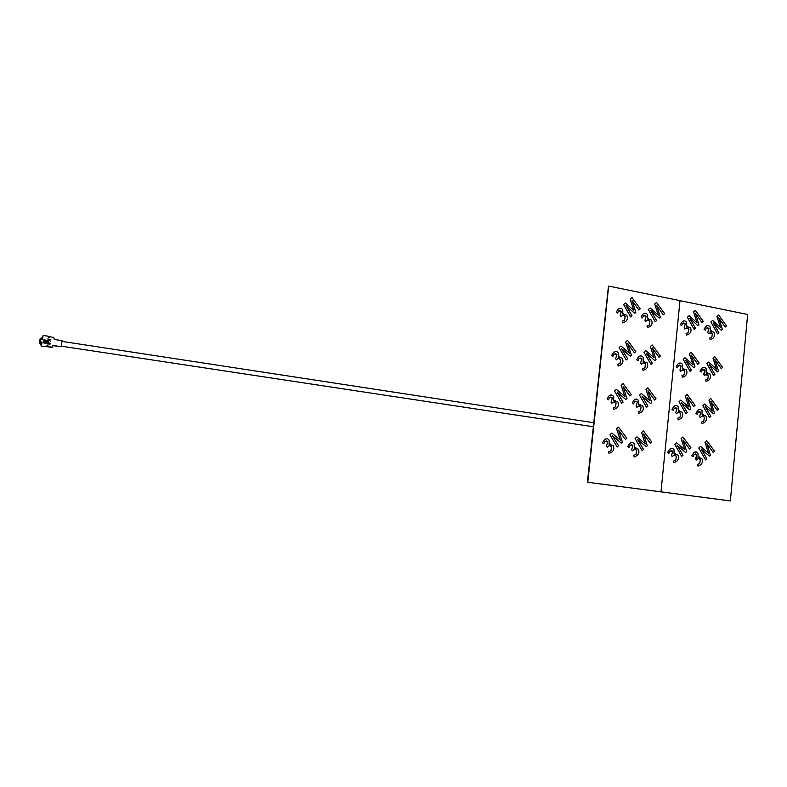 <?xml version="1.0" encoding="UTF-8"?>
<svg xmlns="http://www.w3.org/2000/svg" width="787" height="787" viewBox="0 0 787 787"><rect width="100%" height="100%" fill="white"/><g stroke="black" fill="none" stroke-linecap="round" stroke-linejoin="round"><path stroke-width="1.18" d="M630.958 348.129L634.401 352.822L635.827 351.582L627.534 340.368L625.655 341.971L629.374 353.255L620.973 346.024L619.113 347.628L626.196 359.964L627.593 358.754L621.523 348.611L630.279 356.236L631.41 355.262L627.583 343.378L630.967 348.12M587.407 482.244L608.459 286.124L587.407 482.244L730.11 500.896L587.564 482.254L608.538 286.114L587.564 482.254L730.198 500.906L587.633 482.264L608.666 286.084L587.771 482.274L730.356 500.916L747.65 314.475L608.666 286.084M618.228 366.073L617.706 364.381L618.228 366.073L621.081 364.706C623.088 362.935 623.471 360.79 622.242 358.272L619.182 356.845L618.297 357.19L618.248 352.832C616.831 351.1 615.286 350.943 613.634 352.34L611.725 355.301L612.965 356.285L614.224 354.042L616.91 354.445L615.641 358.685L616.388 359.807L617.057 359.236C618.336 358.144 619.536 358.252 620.658 359.551L620.097 363.358L617.726 364.391M651.705 441.92L643.451 430.942L641.602 432.624L645.271 443.858L636.939 436.854L635.099 438.526L642.153 450.676L643.53 449.407L637.539 439.402L646.206 446.79L647.317 445.776L643.54 433.932L650.288 443.219L651.705 441.92M643.53 433.942L650.278 443.209M641.366 393.539L639.546 395.163L646.56 407.341L647.927 406.112L641.966 396.068L650.583 403.544L651.685 402.56L647.937 390.736L654.636 400.071L656.053 398.802L647.839 387.765L646.009 389.398L649.659 400.622L641.375 393.53L639.526 395.163L646.56 407.341M645.753 350.559L643.943 352.153L650.928 364.361L652.285 363.171L646.314 353.127L654.932 360.662L656.024 359.698L652.295 347.893L658.965 357.278L660.362 356.039L652.197 344.942L650.357 346.536L654.046 357.711L645.773 350.559L643.933 352.153L650.918 364.361M652.187 344.952L650.357 346.536L653.997 357.731M664.631 313.629L656.515 302.464L654.705 304.018L658.355 315.184L650.131 307.943L648.321 309.498L655.256 321.745L656.614 320.575L650.711 310.472L659.24 318.135L660.323 317.2L656.614 305.405L663.244 314.839L664.631 313.629M656.506 302.474L654.686 304.028L658.316 315.203M620.333 440.159L611.853 433.086L609.974 434.778L617.146 447.036L618.552 445.767L612.414 435.693L621.277 443.12L622.409 442.107L618.582 430.155L625.439 439.53L626.885 438.221L618.493 427.134L616.614 428.826L620.333 440.159M618.484 427.144L616.595 428.826L620.323 440.159M626.924 398.507L623.127 386.565L629.944 395.999L631.381 394.72L623.029 383.564L621.159 385.217L624.898 396.51L616.437 389.378L614.558 391.021L621.7 403.318L623.088 402.078L617.028 391.936L625.803 399.501L626.924 398.507M623.019 383.574L621.14 385.217L624.858 396.53M615.277 353.52L616.9 354.445L615.631 358.685L616.388 359.797M619.438 356.796L618.297 357.19M613.742 400.662L613.693 396.274L611.007 394.867L609.049 395.861L607.121 398.871L608.381 399.835L609.65 397.553L612.345 397.917L611.066 402.206L611.824 403.328L612.483 402.737C613.781 401.616 614.991 401.704 616.113 402.993L615.542 406.84L613.162 407.912L613.663 409.604L616.536 408.178C618.562 406.367 618.946 404.203 617.706 401.685L613.742 400.662M611.204 394.848L609.04 395.861L607.111 398.871L608.371 399.826M609.148 444.498L609.099 440.081C607.662 438.379 606.098 438.261 604.426 439.736L602.488 442.806L603.747 443.76L605.026 441.438L607.741 441.763L606.462 446.101L607.21 447.213L607.879 446.603C609.187 445.462 610.397 445.531 611.529 446.809L610.958 450.685L608.558 451.797L609.069 453.499L611.961 452.013C613.988 450.154 614.381 447.97 613.132 445.462L609.148 444.498L610.771 444.035M602.488 442.806L603.737 443.76M647.534 318.902L647.485 314.603C646.088 312.892 644.592 312.705 642.979 314.062L641.12 316.954L642.34 317.938L643.559 315.744L646.176 316.187L644.947 320.339L645.674 321.45L646.324 320.899C647.573 319.847 648.744 319.965 649.836 321.263L649.295 325.001L646.983 325.975L647.485 327.648L650.269 326.339C652.226 324.628 652.59 322.522 651.38 320.024L647.534 318.902L648.508 318.548M644.73 313.167L642.959 314.062L641.1 316.954L642.32 317.928M643.166 361.636L643.107 357.308C641.71 355.606 640.195 355.449 638.582 356.836L636.703 359.777L637.932 360.741L639.162 358.518L641.798 358.921L640.559 363.122L641.287 364.233L641.936 363.653C643.205 362.581 644.376 362.679 645.478 363.968L644.927 367.745L642.605 368.759L643.107 370.431L645.901 369.073C647.868 367.322 648.242 365.198 647.032 362.699L643.166 361.636L644.317 361.243M640.205 358.006L641.779 358.921L640.539 363.122L641.287 364.224M634.725 401.645L635.788 401.114L637.372 402.009L636.132 406.259L636.87 407.361L637.519 406.781C638.788 405.669 639.969 405.758 641.08 407.027L640.529 410.834L638.188 411.896L638.69 413.578L641.503 412.162C643.481 410.361 643.864 408.217 642.635 405.728L638.749 404.725L638.69 400.367L636.103 398.97L634.125 399.963L632.256 402.954L633.486 403.908L634.725 401.645M635.876 401.104L637.362 402.009L636.112 406.259L636.86 407.351M636.28 398.96L634.125 399.963L632.236 402.954L633.476 403.898M639.339 405.994L641.061 407.027L640.51 410.834L638.168 411.906L638.69 413.578M587.771 482.274L660.982 491.845L679.998 300.654L660.982 491.845L730.356 500.916M635.916 447.705L634.292 448.157L634.243 443.779C632.837 442.097 631.302 441.989 629.669 443.455L627.751 446.495L628.99 447.429M635.04 449.436L636.624 450.449L636.073 454.296L633.712 455.398L634.224 457.08L637.067 455.604C639.064 453.765 639.438 451.6 638.208 449.111L634.283 448.137M631.528 444.566L632.905 445.452L631.646 449.751L632.394 450.853L633.063 450.253C634.342 449.121 635.532 449.18 636.644 450.449L636.083 454.296L633.732 455.398L634.233 457.08M631.981 442.402L629.649 443.455L627.76 446.495L629.01 447.439L630.249 445.137L632.915 445.452L631.666 449.751L632.404 450.853M640.136 404.282L638.749 404.715M642.605 368.759L643.107 370.431M643.55 362.915L645.458 363.968L644.917 367.745L642.684 368.749M637.913 360.741L636.683 359.777L638.562 356.836L640.52 355.881M646.983 325.975L647.731 327.618M647.721 320.211L649.826 321.263L649.285 325.001L647.229 325.956M645.665 321.45L644.937 320.339L646.166 316.187L644.504 315.262M609.886 445.776L611.509 446.809L610.938 450.685L608.538 451.797L609.069 453.499M607.2 447.213L606.443 446.101L607.731 441.763L606.315 440.868M606.777 438.674L604.416 439.736L602.468 442.806M615.129 400.229L613.742 400.652M613.653 409.604L613.142 407.912L615.532 406.84L616.093 402.993L614.313 401.95M611.804 403.328L611.056 402.206L612.335 397.927L610.81 397.012M618.661 358.488L620.638 359.551L620.077 363.358L617.844 364.371M612.955 356.285L611.706 355.301L613.624 352.35L615.591 351.386M623.766 313.738L622.802 314.062L622.773 309.753C621.356 308.012 619.831 307.825 618.179 309.193L616.26 312.105L617.51 313.098L618.769 310.885L621.435 311.337L620.166 315.528L620.913 316.649M622.251 321.214L623.038 322.877M622.97 315.41L625.144 316.472L624.593 320.24L622.527 321.194M619.713 310.403L621.425 311.337L620.186 315.528L620.923 316.649L621.582 316.089C622.861 315.036 624.052 315.154 625.163 316.463L624.603 320.24L622.242 321.214L622.753 322.906L625.586 321.588C627.583 319.876 627.967 317.751 626.737 315.223L622.822 314.082M619.93 308.297L618.169 309.193L616.28 312.105L617.52 313.098M631.981 297.525L630.131 299.09L633.801 310.373M632.069 300.496L638.828 309.999M634.725 313.334L629.994 309.271L634.745 313.334L635.847 312.39L632.05 300.516L638.828 310.009L640.244 308.799L631.991 297.516L630.141 299.08L633.85 310.353L625.478 303.034L623.609 304.599L630.672 316.964L632.059 315.794L626.029 305.622L629.994 309.271L626.068 305.582M625.468 303.044L623.629 304.599L630.682 316.964M627.613 343.358L634.401 352.822M620.963 346.034L619.103 347.628L626.206 359.964M629.925 395.999L623.117 386.574M625.793 399.501L617.018 391.946M616.428 389.378L614.549 391.021L621.691 403.308M625.429 439.53L618.572 430.164M621.268 443.12L612.443 435.664M617.136 447.036L609.955 434.778L611.843 433.086M663.225 314.839L656.604 305.415M659.221 318.135L650.701 310.481M650.121 307.953L648.301 309.498L655.256 321.735M652.285 347.903L658.955 357.268M654.912 360.662L646.343 353.097M647.829 387.775L645.989 389.398L649.649 400.613M647.927 390.745L654.636 400.062M641.956 396.077L650.583 403.544M643.441 430.951L641.592 432.624L645.261 443.848M646.196 446.79L637.529 439.412M642.143 450.666L635.079 438.526L636.939 436.864M621.523 348.611L630.298 356.236M627.534 340.368L625.665 341.971L629.354 353.284M706.687 440.612L704.926 442.245L708.477 453.204L700.519 446.396L698.767 448.039L705.526 459.874L706.834 458.644L701.089 448.885L709.372 456.067L710.425 455.073L706.795 443.524L713.248 452.574L714.596 451.295L706.696 440.602L704.936 442.245L708.467 453.194M706.785 443.534L713.248 452.574M718.58 409.161L710.72 398.399L708.979 400.012L712.501 410.952L704.581 404.056L702.84 405.659L709.569 417.533L710.868 416.323L705.152 406.535L713.396 413.814L714.439 412.841L710.828 401.311L717.242 410.401L718.58 409.161M704.572 404.065L702.83 405.659L709.559 417.533M726.47 325.887L718.698 315.016L716.967 316.541L720.459 327.461L712.629 320.398L710.907 321.922L717.567 333.865L718.846 332.714L713.15 322.896L721.345 330.314L722.377 329.389L718.797 317.889L725.152 327.077L726.47 325.887M721.325 330.314L713.179 322.877M684.346 407.627L681.394 402.6L689.776 409.948L690.838 408.974L687.179 397.337L693.701 406.515L695.069 405.266L687.081 394.405L685.3 396.018L688.871 407.066L680.814 400.101L679.043 401.714L685.88 413.696L687.199 412.486L684.346 407.627M681.385 402.61L689.766 409.948M699.161 363.102L691.212 352.183L689.442 353.757L693.032 364.765L684.985 357.741L683.224 359.315L690.022 371.326L691.34 370.146L685.556 360.23L693.898 367.677L694.951 366.722L691.311 355.094L697.803 364.322L699.161 363.102M691.212 352.183L689.422 353.757L692.983 364.784M703.214 321.283L695.305 310.294L693.554 311.839L697.085 322.857L689.117 315.715L687.366 317.25L694.134 329.31L695.442 328.149L689.687 318.204L697.99 325.729L699.033 324.805L695.403 313.196L701.866 322.473L703.214 321.283M695.305 310.294L693.534 311.839L697.075 322.847M686.618 326.497L686.569 322.296C685.211 320.604 683.755 320.427 682.201 321.765L680.391 324.618L681.581 325.582L682.762 323.418L685.31 323.851L684.119 327.943L684.828 329.045L685.457 328.494L688.871 328.848L688.35 332.537L686.107 333.501L686.598 335.144L689.294 333.845C691.193 332.153 691.547 330.078 690.366 327.618L686.628 326.526L687.612 326.172M686.874 327.805L688.851 328.848L688.34 332.537L686.313 333.481M686.107 333.501L686.785 335.124M676.21 366.84L677.4 367.795L678.591 365.601L681.149 365.985L679.958 370.126L680.666 371.218L682.693 369.949L684.729 370.952L684.208 374.671L681.955 375.684L682.437 377.337L685.152 375.979C687.061 374.248 687.425 372.153 686.234 369.693L682.477 368.66L682.418 364.401C681.05 362.718 679.594 362.561 678.02 363.938L676.21 366.84L677.4 367.795M684.729 370.952L684.188 374.671L681.936 375.684L682.437 377.337M682.9 369.92L684.71 370.952M678.896 412.388L680.539 413.411L680.027 417.159L677.745 418.212L678.237 419.865L680.981 418.458C682.9 416.687 683.264 414.572 682.063 412.113L678.296 411.139L678.227 406.849C676.859 405.177 675.384 405.049 673.81 406.466L671.98 409.407L673.17 410.342M675.521 407.577L676.938 408.463L675.738 412.654L676.456 413.746L677.105 413.165C678.335 412.073 679.486 412.152 680.558 413.411L680.017 417.159L677.764 418.212L678.256 419.865M706.175 372.89L706.106 368.67C704.768 367.008 703.332 366.86 701.788 368.227L700.017 371.1L701.187 372.044L702.348 369.86L704.867 370.244L703.696 374.356L704.404 375.438L705.014 374.878L708.389 375.163L707.877 378.852L705.664 379.855L706.146 381.488L708.812 380.151C710.681 378.429 711.035 376.353 709.864 373.914L706.175 372.89L707.346 372.497M704.296 373.815L703.686 374.356L704.395 375.429M695.403 453.951L696.692 454.817L695.521 459.018L696.239 460.09L696.869 459.5C698.079 458.388 699.21 458.447 700.273 459.677L699.761 463.435L697.518 464.527L698.01 466.17L700.705 464.714C702.594 462.913 702.948 460.798 701.768 458.368L698.039 457.454L697.971 453.174C696.623 451.541 695.167 451.433 693.603 452.869L691.812 455.85L692.993 456.765L694.173 454.512L696.711 454.817L696.121 458.457M696.131 458.457L695.531 459.018L696.239 460.08M698.758 458.693L700.263 459.677L699.741 463.435L697.508 464.527L698.01 466.16M699.604 457.001L698.03 457.444M695.826 451.836L693.593 452.869L691.793 455.85L692.983 456.755M703.499 414.572L702.102 414.975L702.053 410.755C700.715 409.102 699.259 408.974 697.715 410.381L695.924 413.303L697.085 414.228L698.276 412.014L700.804 412.358L699.613 416.51L700.322 417.592L700.961 417.012C702.161 415.93 703.293 416.008 704.345 417.248L703.834 420.976L701.591 422.019L702.083 423.652L704.778 422.265C706.657 420.494 707.001 418.399 705.831 415.969L702.122 415.005M702.732 416.244L704.335 417.248L703.824 420.976L701.611 422.019L702.093 423.652M699.407 411.483L700.784 412.358L699.633 416.51L700.341 417.592M699.791 409.378L697.695 410.381L695.915 413.303L697.105 414.228M706.136 381.488L705.654 379.855L707.867 378.852L708.369 375.163L706.618 374.14M703.381 369.349L704.847 370.244L704.276 373.815M701.168 372.044L699.997 371.1L701.778 368.227L703.706 367.273M711.192 330.766L710.189 331.12M710.464 332.38L712.383 333.413L711.881 337.072L709.677 338.036L710.327 339.65M707.336 327.569L708.871 328.474L707.739 332.527L708.428 333.619L709.048 333.068L712.392 333.413L711.891 337.072L709.874 338.017M707.582 325.523L705.821 326.418L704.05 329.241L705.231 330.196L706.392 328.051L708.89 328.464L707.72 332.537L708.428 333.609M705.221 330.196L704.05 329.241L705.831 326.408C707.365 325.08 708.792 325.247 710.13 326.92L710.199 331.12L713.858 332.203C715.029 334.632 714.675 336.698 712.825 338.371L710.169 339.659L709.697 338.036M675.659 453.499L674.056 453.932L674.006 449.643C672.629 447.99 671.154 447.882 669.56 449.328L667.71 452.328L668.92 453.243M674.803 455.211L676.328 456.204L675.797 460.002L673.515 461.093L674.016 462.746L676.771 461.29C678.709 459.47 679.073 457.336 677.863 454.886L674.075 453.961M671.38 450.43L672.708 451.295L671.498 455.535L672.226 456.617L672.875 456.027C674.115 454.906 675.266 454.965 676.348 456.214L675.817 460.002L673.534 461.093L674.026 462.746M671.823 448.285L669.55 449.328L667.73 452.328L668.93 453.253L670.14 450.99L672.728 451.295L671.518 455.535L672.236 456.617M679.673 410.706L678.286 411.129M675.905 405.462L673.79 406.466L671.97 409.407L673.17 410.352L674.38 408.119L676.958 408.463L675.758 412.654L676.466 413.736M683.647 368.257L682.477 368.65M680.657 371.218L679.938 370.126L681.129 365.985L679.624 365.089M679.948 362.994L678.001 363.948L676.19 366.84M683.706 322.936L685.29 323.851L684.11 327.943L684.828 329.035M683.952 320.87L682.181 321.775L680.381 324.618L681.572 325.572M701.847 322.473L695.393 313.206M697.971 325.739L689.678 318.214M694.114 329.31L687.346 317.259L689.107 315.715M697.784 364.322L691.301 355.104M693.878 367.677L685.546 360.239M690.002 371.336L683.205 359.315L684.965 357.741M687.071 394.415L685.28 396.018L688.861 407.056M687.169 397.346L693.691 406.505M680.804 400.111L679.024 401.714L685.871 413.687M682.9 436.982L681.109 438.625L684.7 449.682L676.613 442.806L674.823 444.468L681.68 456.411L683.027 455.171L677.154 445.353L685.605 452.574L686.697 451.581L683.008 439.923L689.55 449.052L690.947 447.773L682.909 436.972L681.119 438.625L684.71 449.692M676.604 442.815L674.813 444.468L681.699 456.411M718.679 315.026L716.957 316.551L720.449 327.461M718.787 317.899L725.142 327.067M712.619 320.407L710.887 321.932L717.557 333.855M714.714 356.55L712.973 358.115L716.485 369.034M721.197 368.572L714.822 359.433L721.217 368.572L722.545 367.352L714.724 356.541L712.992 358.105L716.495 369.044L708.625 362.059L706.893 363.624L713.583 375.517M708.615 362.069L706.874 363.624L713.583 375.527L714.871 374.346L709.156 364.568L717.37 371.897L718.423 370.952L714.793 359.462M710.71 398.409L708.969 400.012L712.491 410.942M710.818 401.321L717.242 410.391M713.376 413.814L705.142 406.545M709.362 456.067L701.079 448.895M700.509 446.406L698.748 448.039L705.526 459.864M677.154 445.353L685.625 452.574M683.008 439.923L689.569 449.052M709.185 364.538L717.39 371.897M61.888 342.207L61.435 345.06M41.622 344.716L40.894 345.1C38.533 342.04 38.957 339.413 42.164 337.21L42.341 337.515M42.577 338.233L41.918 338.863M40.668 341.873L41.652 344.194M41.75 342.089L41.898 343.004M44.229 340.141L43.924 340.938M43.787 341.774L44.121 342.975M42.498 339.276L42.832 337.23L40.885 339.089L40.481 341.843L42.085 342.089L41.327 346.083L46.659 346.733L41.327 346.083M42.675 338.164L41.711 339.158M40.934 339.04L42.537 339.286L42.98 336.295M42.832 337.23L42.901 336.285M43.157 335.429L48.341 336.226L48.46 337.859L49.384 336.747L49.04 337.672M49.384 336.747L53.811 337.426L54.244 339.463L62.134 340.673L61.858 342.512M54.018 345.562L61.012 346.733L52.66 345.591M61.002 346.733L53.241 345.444M61.494 344.765L61.189 346.595M41.465 345.946L42.085 342.089M53.29 345.404L52.247 347.215L47.82 346.546L47.279 345.208L46.659 346.733M44.308 339.669L43.797 340.919L44.072 339.197L46.876 341.135L44.308 339.669M44.357 341.853L44.121 343.25L43.492 342.306L44.397 341.597L45.803 341.666L46.61 342.788L45.587 343.585L46.305 342.729L45.794 341.922L45.026 342.689L44.357 341.853M50.545 341.332L49.188 340.191L47.594 340.85L48.971 340.004L47.879 339.089L49.237 339.895L50.889 339.217L49.453 340.082L50.545 341.332L49.188 340.191L47.643 340.555M50.22 343.398L47.259 342.945L48.332 341.342L48.892 342.935L50.22 343.398L47.259 342.945L47.663 341.528M50.102 344.116L47.102 343.919L50.102 344.116M47.82 346.546L52.247 347.215M47.869 345.493L46.945 345.355L47.909 345.719L47.574 346.752L52.001 347.421M43.157 346.359L44.426 346.555M46.758 346.113L47.83 345.493M41.209 341.952L42.036 342.138M40.481 341.843L41.701 344.244M41.219 342.011L41.849 343.309M44.869 340.053L45.439 340.141M47.604 342.738L48.587 342.886L48.292 341.597L47.604 342.738M50.84 339.502L49.453 340.082M48.971 340.004L47.928 338.794M48.587 342.886L47.889 341.715M41.386 338.351C39.576 340.397 39.566 342.483 41.337 344.588C39.488 342.414 39.547 340.289 41.504 338.223M62.016 341.391L593.752 422.717M61.258 346.172L593.329 426.751"/></g></svg>
